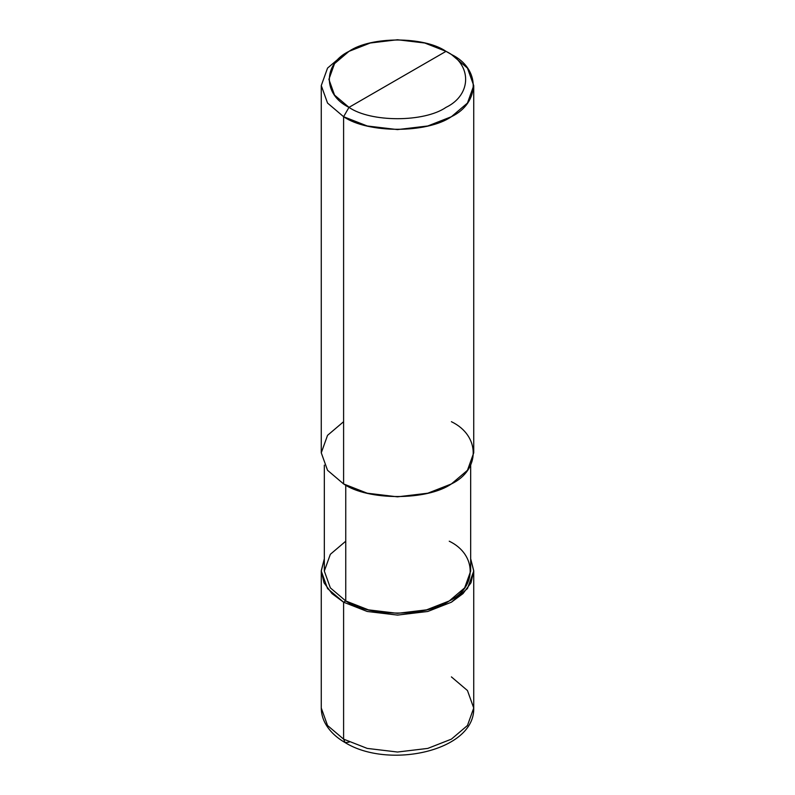 <?xml version="1.0" encoding="UTF-8"?>
<svg xmlns="http://www.w3.org/2000/svg" width="795" height="795" viewBox="0 0 795 795"><rect width="100%" height="100%" fill="white"/><g stroke="black" fill="none" stroke-linecap="round" stroke-linejoin="round"><path stroke-width="1.19" d="M343.599 421.698L327.54 435.342L321.269 452.822L327.54 470.302L343.599 483.936L343.599 116.706L367.22 125.978L397.5 129.595L427.78 125.978L451.401 116.706L467.46 103.062L473.731 85.582L467.46 68.102L451.401 54.467L446.015 51.347C472.18 63.958 472.18 94.764 446.015 107.365C424.182 122.48 370.818 122.48 348.985 107.365L446.015 51.347L424.749 43.01L397.5 39.75L370.251 43.01L348.985 51.347L334.536 63.63L328.892 79.361L334.536 95.092L348.985 107.365L343.599 116.706L343.599 483.936L327.54 470.302L321.269 452.822L321.269 85.582L327.54 103.062L343.599 116.706L327.54 103.062L321.269 85.582L327.54 68.102L343.599 54.467L327.54 68.102L321.269 85.582M345.755 541.206L330.342 554.304L324.32 571.078L330.342 587.863L345.755 600.96L343.599 602.203L331.982 593.587L324.022 582.805L321.269 570.77L324.32 558.756L321.269 571.078L327.54 588.558L343.599 602.203L343.599 739.141L327.54 725.497L321.269 708.017L327.54 725.497L343.599 739.141L345.179 742.629L349.174 742.132M321.269 571.078L321.269 708.017C321.299 713.433 322.661 718.61 325.354 723.549C329.607 731.132 336.215 737.492 345.179 742.629L343.599 739.141L343.599 602.203L345.755 600.96L345.755 485.139L345.755 600.96L330.342 587.863L324.32 571.078L324.32 465.145M348.985 107.365C322.82 94.764 322.82 63.958 348.985 51.347C370.818 36.242 424.182 36.242 446.015 51.347L348.985 107.365C370.818 122.48 424.182 122.48 446.015 107.365C472.18 94.764 472.18 63.958 446.015 51.347L451.401 54.467C480.488 68.469 480.488 102.704 451.401 116.706C427.144 133.49 367.856 133.49 343.599 116.706L348.985 107.365M345.179 742.629C388.566 769.52 475.042 751.066 473.731 708.017L467.46 725.497L451.401 739.141L427.78 748.403L397.5 752.03L367.22 748.403L343.599 739.141L367.22 748.403L397.5 752.03L427.78 748.403L451.401 739.141L467.46 725.497L473.731 708.017L467.46 690.537L451.401 676.893M343.599 602.203L367.22 611.474L397.5 615.091L427.78 611.474L451.401 602.203L467.46 588.558L473.731 571.078L470.68 558.756L473.731 570.77L470.978 582.805L463.018 593.587L451.401 602.203L427.78 611.474L397.5 615.091L367.22 611.474L343.599 602.203M470.68 465.145L470.68 571.078L464.658 587.863L449.245 600.96L426.567 609.854L397.5 613.333L368.433 609.854L345.755 600.96C369.039 617.079 425.961 617.079 449.245 600.96C477.159 587.515 477.159 554.652 449.245 541.206M473.731 85.582L473.731 452.822L467.46 470.302L451.401 483.936L427.78 493.208L397.5 496.835L367.22 493.208L343.599 483.936C367.856 500.731 427.144 500.731 451.401 483.936C480.488 469.934 480.488 435.7 451.401 421.698M451.401 54.467L446.015 51.347M343.599 54.467L348.985 51.357M473.731 708.017L473.731 571.078"/></g></svg>
